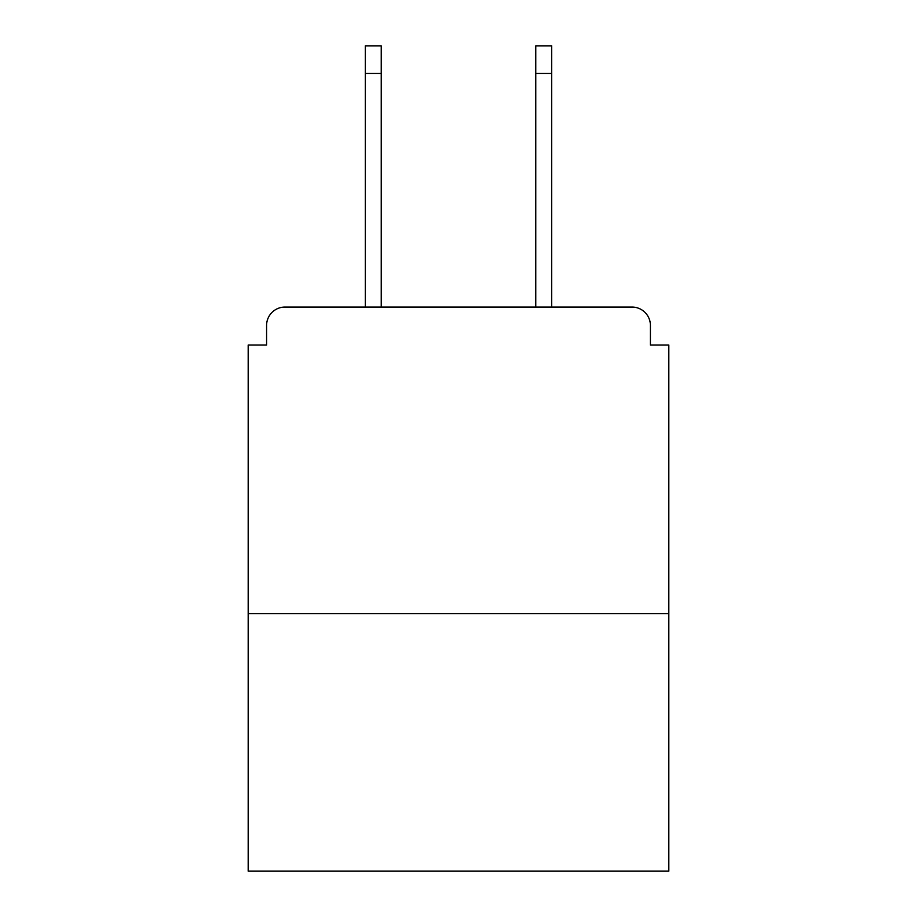 <?xml version="1.0" encoding="UTF-8"?>
<svg xmlns="http://www.w3.org/2000/svg" width="917" height="917" viewBox="0 0 917 917"><rect width="100%" height="100%" fill="white"/><g stroke="black" fill="none" stroke-linecap="round" stroke-linejoin="round"><path stroke-width="1.38" d="M650.417 345.067L650.417 325.443L650.417 345.067L668.814 345.067L668.814 871.15L248.186 871.15L248.186 345.067L266.583 345.067L266.583 325.443L266.583 345.067M668.814 613.622L248.186 613.622M650.417 325.443A18.397 18.397 0 0 0 632.019 307.057L284.981 307.057A18.397 18.397 0 0 0 266.583 325.443M632.019 307.057L554.155 307.057L632.019 307.057M362.845 307.057L284.981 307.057L362.845 307.057M381.243 73.44L365.298 73.44L365.298 45.85L381.243 45.85L381.243 307.057M365.298 73.44L365.298 307.057M551.702 45.85L551.702 73.44L535.757 73.44L535.757 45.85L551.702 45.85M535.757 307.057L535.757 73.44M551.702 307.057L551.702 73.44"/></g></svg>
